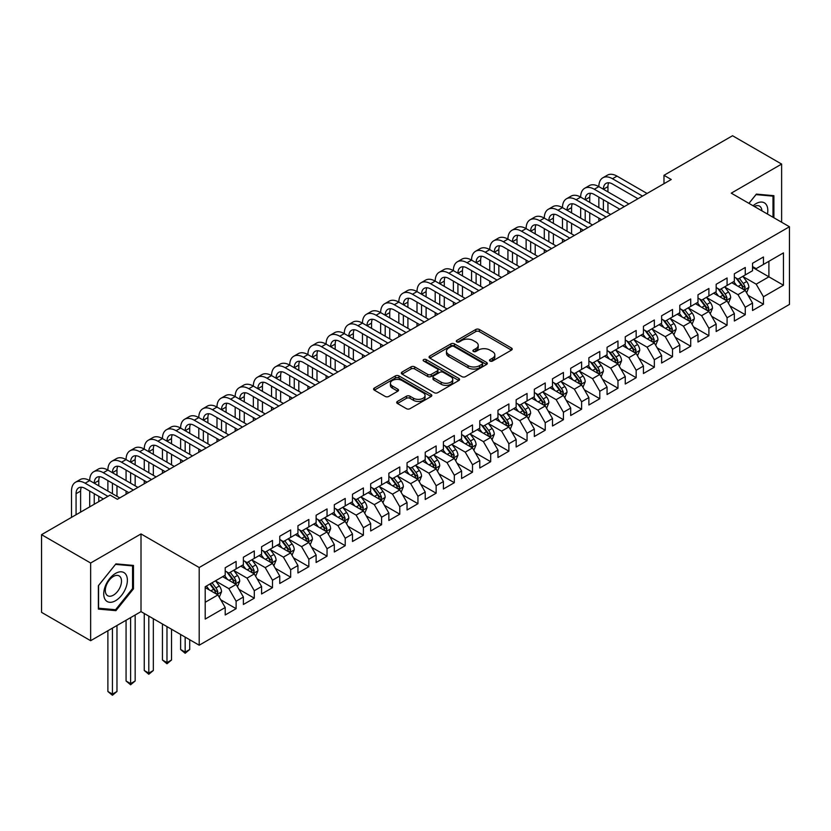 <?xml version="1.0" encoding="UTF-8"?>
<svg xmlns="http://www.w3.org/2000/svg" width="831" height="831" viewBox="0 0 831 831"><rect width="100%" height="100%" fill="white"/><g stroke="black" fill="none" stroke-linecap="round" stroke-linejoin="round"><path stroke-width="1.25" d="M490.01 361.049A1.766 1.018 0 0 0 492.513 361.049L511.481 350.1A2.524 1.454 0 0 0 512.218 349.072A2.524 1.454 0 0 0 511.481 348.044L479.352 329.492A2.524 1.454 0 0 0 475.779 329.492L456.811 340.44A1.766 1.018 0 0 0 456.302 341.167A1.766 1.018 0 0 0 456.811 341.884A1.766 1.018 0 0 0 459.314 341.884L461.766 340.471A8.081 4.664 0 0 1 473.192 340.471L475.872 342.019A8.081 4.664 0 0 1 478.23 345.312A8.081 4.664 0 0 1 475.872 348.615L473.41 350.028A1.766 1.018 0 0 0 472.901 350.744A1.766 1.018 0 0 0 473.41 351.471A1.766 1.018 0 0 0 475.914 351.471L478.365 350.048A8.081 4.664 0 0 1 489.791 350.048L492.471 351.596A8.081 4.664 0 0 1 494.829 354.899A8.081 4.664 0 0 1 492.471 358.192L490.01 359.615A1.766 1.018 0 0 0 489.501 360.332A1.766 1.018 0 0 0 490.01 361.049L490.01 359.615M397.426 401.425A2.524 1.454 0 0 0 396.688 402.453A2.524 1.454 0 0 0 397.426 403.482L406.442 408.686A2.524 1.454 0 0 0 410.005 408.686L431.071 396.532A2.524 1.454 0 0 0 431.808 395.494A2.524 1.454 0 0 0 431.071 394.465L398.942 375.913A2.524 1.454 0 0 0 395.369 375.913L374.314 388.077A2.524 1.454 0 0 0 373.566 389.105A2.524 1.454 0 0 0 374.314 390.134L385.2 396.429A2.524 1.454 0 0 0 388.763 396.429L397.779 391.224A2.524 1.454 0 0 0 398.516 390.186A2.524 1.454 0 0 0 397.779 389.157L392.377 386.041A6.752 3.895 0 0 1 390.404 383.288A6.752 3.895 0 0 1 394.569 379.684A6.752 3.895 0 0 1 401.934 380.525L423.083 392.741A6.752 3.895 0 0 1 425.057 395.494A6.752 3.895 0 0 1 420.891 399.098A6.752 3.895 0 0 1 413.537 398.257L410.005 396.221A2.524 1.454 0 0 0 406.442 396.221L397.426 401.425L397.426 403.482M90.641 563.013L90.641 640.701L141.01 611.616L141.01 533.928L90.641 563.013L41.55 534.665L110.108 495.089L117.379 499.286L671.251 179.506L663.979 175.31L663.979 183.703M141.01 533.928L199.201 567.521L789.45 226.749L789.45 304.437L199.201 645.209L199.201 567.521M781.628 222.23L781.628 164.071L731.259 193.156L789.45 226.749M781.628 164.071L732.537 135.733L663.979 175.31M461.943 376.64A2.524 1.454 0 0 0 465.516 376.64L486.582 364.477A2.524 1.454 0 0 0 487.319 363.448A2.524 1.454 0 0 0 486.582 362.42L454.453 343.868A2.524 1.454 0 0 0 450.88 343.868L429.824 356.032A2.524 1.454 0 0 0 429.076 357.06A2.524 1.454 0 0 0 429.824 358.088L461.943 376.64M424.371 361.433A1.766 1.018 0 0 1 426.158 361.682L426.158 359.584L458.826 378.437A2.524 1.454 0 0 1 459.564 379.476A2.524 1.454 0 0 1 458.826 380.505L437.76 392.668A2.524 1.454 0 0 1 434.187 392.668L402.069 374.116L402.069 372.049A2.524 1.454 0 0 0 401.321 373.088A2.524 1.454 0 0 0 402.069 374.116M402.069 372.049L411.075 366.845A2.524 1.454 0 0 1 414.648 366.845L427.674 374.376A2.524 1.454 0 0 0 431.247 374.376L437.231 370.917A2.524 1.454 0 0 0 437.968 369.888A2.524 1.454 0 0 0 437.231 368.86L423.665 361.028A1.766 1.018 0 0 1 423.145 360.311A1.766 1.018 0 0 1 424.236 359.366A1.766 1.018 0 0 1 426.158 359.584M752.533 267.374L768.904 276.827L768.904 261.287L783.446 252.894L763.45 264.435L763.45 256.987L752.533 263.282L752.533 270.74L745.262 274.936L745.262 267.478L734.355 273.783L734.355 281.231L727.083 285.438L727.083 277.98L716.166 284.285L716.166 291.733L708.895 295.929L708.895 288.482L697.988 294.776L697.988 302.235L690.717 306.431L690.717 298.973L679.8 305.278L679.8 312.726L672.528 316.933L672.528 309.475L661.621 315.78L661.621 323.228L654.34 327.424L654.34 319.977L643.433 326.271L643.433 333.73L636.162 337.926L636.162 330.468L625.255 336.773L625.255 344.221L617.973 348.428L617.973 340.97L607.066 347.275L607.066 354.723L599.795 358.919L599.795 351.471L588.878 357.766L588.878 365.225L581.607 369.421L581.607 361.963L570.7 368.268L570.7 375.716L563.428 379.923L563.428 372.465L552.511 378.77L552.511 386.218L545.24 390.414L545.24 382.966L534.333 389.261L534.333 396.719L527.062 400.916L527.062 393.458L516.144 399.763L516.144 407.211L508.873 411.418L508.873 403.959L497.966 410.265L497.966 417.713L490.695 421.909L490.695 414.461L479.778 420.756L479.778 428.214L472.507 432.411L472.507 424.953L461.6 431.258L461.6 438.706L454.318 442.913L454.318 435.454L443.411 441.76L443.411 449.207L436.14 453.404L436.14 445.956L425.233 452.251L425.233 459.709L417.951 463.906L417.951 456.448L407.045 462.753L407.045 470.201L399.773 474.408L399.773 466.949L388.856 473.255L388.856 480.702L381.585 484.899L381.585 477.451L370.678 483.746L370.678 491.204L363.407 495.401L363.407 487.953L352.489 494.248L352.489 501.695L345.218 505.902L345.218 498.444L334.311 504.749L334.311 512.197L327.04 516.394L327.04 508.946L316.123 515.241L316.123 522.699L308.852 526.896L308.852 519.448L297.945 525.743L297.945 533.19L290.663 537.397L290.663 529.939L279.756 536.244L279.756 543.692L272.485 547.889L272.485 540.441L261.578 546.736L261.578 554.194L254.296 558.39L254.296 550.943L243.39 557.237L243.39 564.696L236.118 568.892L236.118 561.434L225.211 567.739L225.211 575.187L205.205 586.738L205.205 619.074L225.211 607.523L217.93 594.923L205.205 587.579M783.446 252.894L783.446 285.23L763.45 296.771L756.168 284.171L742.987 276.567M748.087 295.358L763.45 304.229L763.45 296.771M763.45 304.229L752.533 310.524L752.533 303.076L745.262 307.273L737.99 294.673L724.809 287.059M729.898 305.86L745.262 314.731L745.262 307.273M745.262 314.731L734.355 321.026L734.355 313.567L727.083 317.774L719.802 305.174L706.62 297.56M711.71 316.351L727.083 325.222L727.083 317.774M727.083 325.222L716.166 331.527L716.166 324.069L708.895 328.266L701.624 315.666L688.442 308.062M693.532 326.853L708.895 335.724L708.895 328.266M708.895 335.724L697.988 342.019L697.988 334.571L690.717 338.768L683.435 326.168L670.253 318.553M675.343 337.355L690.717 346.226L690.717 338.768M690.717 346.226L679.8 352.521L679.8 345.062L672.528 349.269L665.257 336.669L652.075 329.055M657.165 347.846L672.528 356.717L672.528 349.269M672.528 356.717L661.621 363.022L661.621 355.564L654.34 359.761L647.069 347.161L633.887 339.557M638.977 358.348L654.34 367.219L654.34 359.761M654.34 367.219L643.433 373.514L643.433 366.066L636.162 370.262L628.89 357.662L615.698 350.048M620.799 368.85L636.162 377.721L636.162 370.262M636.162 377.721L625.255 384.015L625.255 376.557L617.973 380.764L610.702 368.164L597.52 360.55M602.61 379.341L617.973 388.212L617.973 380.764M617.973 388.212L607.066 394.517L607.066 387.059L599.795 391.256L592.524 378.656L579.332 371.052M584.432 389.843L599.795 398.714L599.795 391.256M599.795 398.714L588.878 405.009L588.878 397.561L581.607 401.757L574.335 389.157L561.154 381.543M566.243 400.345L581.607 409.216L581.607 401.757M581.607 409.216L570.7 415.51L570.7 408.052L563.428 412.259L556.147 399.659L542.965 392.045M548.065 410.836L563.428 419.707L563.428 412.259M563.428 419.707L552.511 426.012L552.511 418.554L545.24 422.75L537.969 410.15L524.787 402.547M529.877 421.338L545.24 430.209L545.24 422.75M545.24 430.209L534.333 436.504L534.333 429.056L527.062 433.252L519.78 420.652L506.598 413.038M511.688 431.84L527.062 440.71L527.062 433.252M527.062 440.71L516.144 447.005L516.144 439.547L508.873 443.754L501.602 431.154L488.42 423.54M493.51 442.331L508.873 451.202L508.873 443.754M508.873 451.202L497.966 457.507L497.966 450.049L490.695 454.245L483.413 441.645L470.232 434.042M475.322 452.833L490.695 461.704L490.695 454.245M490.695 461.704L479.778 467.998L479.778 460.551L472.507 464.747L465.235 452.147L452.054 444.533M457.143 463.334L472.507 472.205L472.507 464.747M472.507 472.205L461.6 478.5L461.6 471.042L454.318 475.249L447.047 462.649L433.865 455.035M438.955 473.826L454.318 482.697L454.318 475.249M454.318 482.697L443.411 489.002L443.411 481.544L436.14 485.74L428.869 473.151L415.677 465.537M420.777 484.328L436.14 493.199L436.14 485.74M436.14 493.199L425.233 499.493L425.233 492.045L417.951 496.242L410.68 483.642L397.498 476.028M402.588 494.829L417.951 503.7L417.951 496.242M417.951 503.7L407.045 509.995L407.045 502.537L399.773 506.744L392.502 494.144L379.31 486.53M384.41 505.321L399.773 514.192L399.773 506.744M399.773 514.192L388.856 520.497L388.856 513.039L381.585 517.235L374.314 504.646L361.132 497.031M366.222 515.822L381.585 524.693L381.585 517.235M381.585 524.693L370.678 530.988L370.678 523.54L363.407 527.737L356.125 515.137L342.943 507.523M348.033 526.324L363.407 535.195L363.407 527.737M363.407 535.195L352.489 541.49L352.489 534.032L345.218 538.239L337.947 525.639L324.765 518.025M329.855 536.816L345.218 545.687L345.218 538.239M345.218 545.687L334.311 551.992L334.311 544.534L327.04 548.73L319.758 536.14L306.577 528.526M311.667 547.317L327.04 556.188L327.04 548.73M327.04 556.188L316.123 562.483L316.123 555.035L308.852 559.232L301.58 546.632L288.399 539.018M293.488 557.819L308.852 566.69L308.852 559.232M308.852 566.69L297.945 572.985L297.945 565.527L290.663 569.734L283.392 557.134L270.21 549.52M275.3 568.311L290.663 577.181L290.663 569.734M290.663 577.181L279.756 583.487L279.756 576.028L272.485 580.225L265.214 567.635L252.032 560.021M257.122 578.812L272.485 587.683L272.485 580.225M272.485 587.683L261.578 593.978L261.578 586.53L254.296 590.727L247.025 578.127L233.843 570.513M238.933 589.314L254.296 598.185L254.296 590.727M254.296 598.185L243.39 604.48L243.39 597.022L236.118 601.228L228.847 588.628L215.655 581.014M220.755 599.805L236.118 608.676L236.118 601.228M236.118 608.676L225.211 614.982L225.211 607.523M225.211 570.99L228.847 573.089L236.118 568.892M205.205 602.278L217.93 594.923M243.39 560.489L247.025 562.587L254.296 558.39M228.847 588.628L236.118 584.432L222.656 576.662M243.39 597.022L236.118 584.432M261.578 549.997L265.214 552.096L272.485 547.889M247.025 578.127L254.296 573.93L240.845 566.16M261.578 586.53L254.296 573.93M279.756 539.496L283.392 541.594L290.663 537.397M265.214 567.635L272.485 563.428L259.033 555.659M279.756 576.028L272.485 563.428M297.945 528.994L301.58 531.092L308.852 526.896M283.392 557.134L290.663 552.937L277.211 545.167M297.945 565.527L290.663 552.937M316.123 518.502L319.758 520.601L327.04 516.394M301.58 546.632L308.852 542.435L295.4 534.665M316.123 555.035L308.852 542.435M334.311 508.001L337.947 510.099L345.218 505.902M319.758 536.14L327.04 531.933L313.578 524.164M334.311 544.534L327.04 531.933M352.489 497.499L356.125 499.597L363.407 495.401M337.947 525.639L345.218 521.442L331.766 513.672M352.489 534.032L345.218 521.442M370.678 487.008L374.314 489.106L381.585 484.899M356.125 515.137L363.407 510.94L349.944 503.171M370.678 523.54L363.407 510.94M388.856 476.506L392.502 478.604L399.773 474.408M374.314 504.646L381.585 500.439L368.133 492.669M388.856 513.039L381.585 500.439M407.045 466.004L410.68 468.102L417.951 463.906M392.502 494.144L399.773 489.947L386.311 482.177M407.045 502.537L399.773 489.947M425.233 455.513L428.869 457.611L436.14 453.404M410.68 483.642L417.951 479.445L404.5 471.676M425.233 492.045L417.951 479.445M443.411 445.011L447.047 447.109L454.318 442.913M428.869 473.151L436.14 468.944L422.678 461.174M443.411 481.544L436.14 468.944M461.6 434.509L465.235 436.607L472.507 432.411M447.047 462.649L454.318 458.452L440.866 450.682M461.6 471.042L454.318 458.452M479.778 424.018L483.413 426.116L490.695 421.909M465.235 452.147L472.507 447.951L459.055 440.181M479.778 460.551L472.507 447.951M497.966 413.516L501.602 415.614L508.873 411.418M483.413 441.645L490.695 437.449L477.233 429.679M497.966 450.049L490.695 437.449M516.144 403.014L519.78 405.113L527.062 400.916M501.602 431.154L508.873 426.957L495.421 419.188M516.144 439.547L508.873 426.957M534.333 392.523L537.969 394.621L545.24 390.414M519.78 420.652L527.062 416.456L513.6 408.686M534.333 429.056L527.062 416.456M552.511 382.021L556.147 384.119L563.428 379.923M537.969 410.15L545.24 405.954L531.788 398.184M552.511 418.554L545.24 405.954M570.7 371.519L574.335 373.618L581.607 369.421M556.147 399.659L563.428 395.463L549.966 387.693M570.7 408.052L563.428 395.463M588.878 361.028L592.524 363.126L599.795 358.919M574.335 389.157L581.607 384.961L568.155 377.191M588.878 397.561L581.607 384.961M607.066 350.526L610.702 352.624L617.973 348.428M592.524 378.656L599.795 374.459L586.333 366.689M607.066 387.059L599.795 374.459M625.255 340.024L628.89 342.123L636.162 337.926M610.702 368.164L617.973 363.968L604.521 356.198M625.255 376.557L617.973 363.968M643.433 329.533L647.069 331.631L654.34 327.424M628.89 357.662L636.162 353.466L622.699 345.696M643.433 366.066L636.162 353.466M661.621 319.031L665.257 321.13L672.528 316.933M647.069 347.161L654.34 342.964L640.888 335.194M661.621 355.564L654.34 342.964M679.8 308.53L683.435 310.628L690.717 306.431M665.257 336.669L672.528 332.473L659.076 324.703M679.8 345.062L672.528 332.473M697.988 298.038L701.624 300.136L708.895 295.929M683.435 326.168L690.717 321.971L677.255 314.201M697.988 334.571L690.717 321.971M716.166 287.536L719.802 289.635L727.083 285.438M701.624 315.666L708.895 311.469L695.443 303.699M716.166 324.069L708.895 311.469M734.355 277.035L737.99 279.133L745.262 274.936M719.802 305.174L727.083 300.978L713.621 293.208M734.355 313.567L727.083 300.978M752.533 266.543L756.168 268.642L763.45 264.435M737.99 294.673L745.262 290.476L731.81 282.706M752.533 303.076L745.262 290.476M41.55 534.665L41.55 612.354L90.641 640.701M141.01 611.616L199.201 645.209M756.168 284.171L768.904 276.827L783.446 285.23M773.9 217.774L773.9 195.68L756.355 194.111L748.928 203.356M133.469 588.826L133.469 565.433L115.924 563.865L98.37 585.699L98.37 609.092L115.924 610.66L133.469 588.826L132.555 588.306M490.716 361.298L492.471 360.29A8.081 4.664 0 0 0 494.829 356.998L494.829 354.899M478.23 345.312L478.23 347.41A8.081 4.664 0 0 1 475.872 350.713L474.117 351.721M511.439 350.121L479.352 331.59A2.524 1.454 0 0 0 475.779 331.59L457.517 342.133M486.54 364.497L454.453 345.966A2.524 1.454 0 0 0 450.88 345.966L429.856 358.109L429.824 356.032M482.115 364.175A1.766 1.018 0 0 0 482.634 363.448A1.766 1.018 0 0 0 482.115 362.731L453.913 346.444A1.766 1.018 0 0 0 451.42 346.444L448.823 347.94A8.081 4.664 0 0 0 446.465 351.243A8.081 4.664 0 0 0 448.823 354.536L468.102 365.661A8.081 4.664 0 0 0 479.529 365.661L482.115 364.175L482.115 366.274A1.766 1.018 0 0 0 482.634 365.547L482.634 363.448M446.465 351.243L446.465 353.341A8.081 4.664 0 0 0 448.823 356.634L448.823 354.536M482.115 366.274L479.529 367.759A8.081 4.664 0 0 1 468.102 367.759L448.823 356.634M402.1 374.137L411.075 368.954L411.075 366.845M437.968 369.888L437.968 371.987A2.524 1.454 0 0 1 437.231 373.015L431.247 376.474A2.524 1.454 0 0 1 427.674 376.474L414.648 368.954A2.524 1.454 0 0 0 411.075 368.954M426.158 361.682L458.785 380.525M441.199 382.177A6.752 3.895 0 0 0 448.553 383.018A6.752 3.895 0 0 0 452.729 379.424A6.752 3.895 0 0 0 450.745 376.661L443.297 372.361A2.524 1.454 0 0 0 439.724 372.361L433.751 375.82A2.524 1.454 0 0 0 433.003 376.848A2.524 1.454 0 0 0 433.751 377.876L441.199 382.177L441.199 384.275A6.752 3.895 0 0 0 448.553 385.127A6.752 3.895 0 0 0 452.729 381.522L452.729 379.424M433.003 376.848L433.003 378.946A2.524 1.454 0 0 0 433.751 379.975L433.751 377.876M441.199 384.275L433.751 379.975M425.057 395.494L425.057 397.592A6.752 3.895 0 0 1 420.891 401.196A6.752 3.895 0 0 1 413.537 400.355L410.005 398.319A2.524 1.454 0 0 0 406.442 398.319L397.457 403.502M390.404 383.288L390.404 385.387A6.752 3.895 0 0 0 392.377 388.139L392.377 386.041M397.748 391.235L392.377 388.139M431.04 396.543L398.942 378.022A2.524 1.454 0 0 0 395.369 378.022L374.345 390.155M114.065 609.59L115.924 610.66M746.612 292.803L748.866 287.308A6.814 3.937 -120 0 0 746.685 281.501L742.821 276.349M736.671 285.511L733.731 281.595M743.984 289.728L745.189 287.599A6.814 3.937 -120 0 0 743.236 283.496L739.372 278.343M737.17 278.665L741.938 285.033A3.469 2.005 60 0 1 742.571 286.082L745.189 287.599M735.965 277.97L741.055 284.753A6.814 3.937 60 0 1 742.997 288.856L743.143 289.25M71.518 517.36L71.518 491.079A19.29 11.135 60 0 1 75.507 482.25L80.056 479.622A19.29 11.135 60 0 1 89.696 480.578A19.29 11.135 60 0 1 93.695 471.748L98.245 469.12A19.29 11.135 60 0 1 107.885 470.076A19.29 11.135 60 0 1 111.884 461.247L116.423 458.629A19.29 11.135 60 0 1 126.073 459.585A19.29 11.135 60 0 1 130.062 450.755L134.612 448.127A19.29 11.135 60 0 1 144.251 449.083A19.29 11.135 60 0 1 148.25 440.253L152.79 437.625A19.29 11.135 60 0 1 162.44 438.581A19.29 11.135 60 0 1 166.429 429.752L170.978 427.134A19.29 11.135 60 0 1 180.618 428.09A19.29 11.135 60 0 1 184.617 419.26L189.156 416.632A19.29 11.135 60 0 1 198.806 417.588A19.29 11.135 60 0 1 202.795 408.759L207.345 406.13A19.29 11.135 60 0 1 216.984 407.086A19.29 11.135 60 0 1 220.984 398.257L225.523 395.639A19.29 11.135 60 0 1 235.173 396.595A19.29 11.135 60 0 1 239.162 387.765L243.712 385.137A19.29 11.135 60 0 1 253.351 386.093A19.29 11.135 60 0 1 257.35 377.264L261.9 374.636A19.29 11.135 60 0 1 271.54 375.591A19.29 11.135 60 0 1 275.528 366.762L280.078 364.144A19.29 11.135 60 0 1 289.718 365.1A19.29 11.135 60 0 1 293.717 356.27L298.267 353.642A19.29 11.135 60 0 1 307.906 354.598A19.29 11.135 60 0 1 311.905 345.769L316.445 343.141A19.29 11.135 60 0 1 326.095 344.096A19.29 11.135 60 0 1 330.084 335.267L334.633 332.649A19.29 11.135 60 0 1 344.273 333.605A19.29 11.135 60 0 1 348.272 324.776L352.811 322.148A19.29 11.135 60 0 1 362.461 323.103A19.29 11.135 60 0 1 366.45 314.274L371 311.646A19.29 11.135 60 0 1 380.64 312.601A19.29 11.135 60 0 1 384.639 303.772L389.178 301.154A19.29 11.135 60 0 1 398.828 302.11A19.29 11.135 60 0 1 402.817 293.281L407.367 290.653A19.29 11.135 60 0 1 417.006 291.608A19.29 11.135 60 0 1 421.005 282.779L425.545 280.151A19.29 11.135 60 0 1 435.195 281.107A19.29 11.135 60 0 1 439.184 272.277L443.733 269.66A19.29 11.135 60 0 1 453.373 270.615A19.29 11.135 60 0 1 457.372 261.786L461.922 259.158A19.29 11.135 60 0 1 471.561 260.113A19.29 11.135 60 0 1 475.55 251.284L480.1 248.656A19.29 11.135 60 0 1 489.739 249.612A19.29 11.135 60 0 1 493.739 240.782L498.288 238.165A19.29 11.135 60 0 1 507.928 239.12A19.29 11.135 60 0 1 511.927 230.291L516.466 227.663A19.29 11.135 60 0 1 526.116 228.618A19.29 11.135 60 0 1 530.105 219.789L534.655 217.161A19.29 11.135 60 0 1 544.295 218.117A19.29 11.135 60 0 1 548.294 209.287L552.833 206.67A19.29 11.135 60 0 1 562.483 207.625A19.29 11.135 60 0 1 566.472 198.796L571.022 196.168A19.29 11.135 60 0 1 580.661 197.124A19.29 11.135 60 0 1 584.66 188.294L589.2 185.666A19.29 11.135 60 0 1 598.85 186.622A19.29 11.135 60 0 1 602.839 177.792L607.388 175.175A19.29 11.135 60 0 1 617.028 176.13L647.069 193.467M602.839 177.792A19.29 11.135 60 0 1 612.489 178.748L642.529 196.095M637.979 198.723L612.489 184.004A12.86 7.427 -120 0 0 606.059 183.36A12.86 7.427 -120 0 0 603.389 189.25L607.939 186.622L607.939 191.878M608.749 182.768A12.86 7.427 -120 0 0 607.939 186.622M603.389 199.752L603.389 210.243M607.939 202.369L607.939 212.871M598.85 221.316L598.85 218.117M598.85 207.625L598.85 197.124M728.423 303.305L730.678 297.799A6.814 3.937 -120 0 0 728.507 292.003L724.642 286.84M718.483 296.013L715.553 292.096M725.795 300.23L727 298.09A6.814 3.937 -120 0 0 725.048 293.997L721.183 288.835M718.981 289.157L723.749 295.524A3.469 2.005 60 0 1 724.383 296.584L727 298.09M717.787 288.471L722.866 295.254A6.814 3.937 60 0 1 724.819 299.357L724.954 299.742M710.245 313.806L712.499 308.301A6.814 3.937 -120 0 0 710.318 302.494L706.454 297.342M700.304 306.514L697.365 302.588M707.607 310.732L708.812 308.592A6.814 3.937 -120 0 0 706.869 304.489L703.005 299.337M700.803 299.659L705.571 306.026A3.469 2.005 60 0 1 706.205 307.075L708.812 308.592M699.598 298.963L704.688 305.756A6.814 3.937 60 0 1 706.63 309.849L706.776 310.243M584.66 188.294A19.29 11.135 60 0 1 594.3 189.25L598.85 186.622L628.89 203.969M594.3 189.25L624.341 206.597M619.791 209.215L594.3 194.496A12.86 7.427 -120 0 0 587.87 193.862A12.86 7.427 -120 0 0 585.211 199.752L589.75 197.124L589.75 202.369M590.561 193.27A12.86 7.427 -120 0 0 589.75 197.124M585.211 210.243L585.211 220.745M589.75 212.871L589.75 223.373M580.661 231.807L580.661 228.618M580.661 218.117L580.661 207.625M566.472 198.796A19.29 11.135 60 0 1 576.122 199.752L580.661 197.124L610.702 214.471M576.122 199.752L606.152 217.088M601.613 219.716L576.122 204.997A12.86 7.427 -120 0 0 569.692 204.364A12.86 7.427 -120 0 0 567.022 210.243L571.572 207.625L571.572 212.871M572.372 203.772A12.86 7.427 -120 0 0 571.572 207.625M567.022 220.745L567.022 231.247M571.572 223.373L571.572 233.864M562.483 242.309L562.483 239.12M562.483 228.618L562.483 218.117M767.449 214.045A16.713 9.65 120 0 0 766.224 204.571A16.713 9.65 120 0 0 753.083 205.756M761.913 210.856A11.447 6.606 120 0 0 760.843 207.345A11.447 6.606 120 0 0 759.565 206.15A11.447 6.606 120 0 0 754.309 206.462M755.961 194.61L772.996 196.147L772.996 217.244M771.864 195.503L772.996 196.147M748.96 203.377L755.992 194.631M105.319 599.785A16.713 9.65 120 0 0 121.471 595.463A16.713 9.65 120 0 0 125.793 574.314A16.713 9.65 120 0 0 109.65 578.646A16.713 9.65 120 0 0 105.319 599.785M106.399 594.529A11.447 6.606 120 0 0 107.687 595.723A11.447 6.606 120 0 0 118.334 590.374A11.447 6.606 120 0 0 120.412 577.088A11.447 6.606 120 0 0 119.124 575.904A11.447 6.606 120 0 0 108.477 581.243A11.447 6.606 120 0 0 106.399 594.529M115.561 564.384L132.555 565.901L132.555 588.566L115.561 609.725L98.557 608.199L98.557 585.533L115.519 564.363M131.433 565.246L132.555 565.901M692.057 324.298L694.311 318.803A6.814 3.937 -120 0 0 692.14 312.996L688.276 307.844M682.116 317.006L679.187 313.09M689.429 321.223L690.634 319.094A6.814 3.937 -120 0 0 688.681 314.991L684.817 309.838M682.615 310.16L687.382 316.528A3.469 2.005 60 0 1 688.016 317.577L690.634 319.094M681.42 309.464L686.499 316.247A6.814 3.937 60 0 1 688.452 320.351L688.587 320.745M673.879 334.8L676.133 329.294A6.814 3.937 -120 0 0 673.951 323.498L670.087 318.335M663.938 327.507L660.998 323.591M671.24 331.725L672.445 329.585A6.814 3.937 -120 0 0 670.503 325.492L666.639 320.33M664.426 320.652L669.204 327.019A3.469 2.005 60 0 1 669.828 328.079L672.445 329.585M663.231 319.966L668.311 326.749A6.814 3.937 60 0 1 670.264 330.852L670.409 331.247M548.294 209.287A19.29 11.135 60 0 1 557.933 210.243L562.483 207.625L592.524 224.962M557.933 210.243L587.974 227.59M583.424 230.218L557.933 215.499A12.86 7.427 -120 0 0 551.504 214.855A12.86 7.427 -120 0 0 548.844 220.745L553.384 218.117L553.384 223.373M554.194 214.263A12.86 7.427 -120 0 0 553.384 218.117M548.844 231.247L548.844 241.738M553.384 233.864L553.384 244.366M544.295 252.811L544.295 249.612M544.295 239.12L544.295 228.618M530.105 219.789A19.29 11.135 60 0 1 539.745 220.745L544.295 218.117L574.335 235.464M539.745 220.745L569.786 238.092M565.246 240.71L539.745 225.99A12.86 7.427 -120 0 0 533.325 225.357A12.86 7.427 -120 0 0 530.656 231.247L535.206 228.618L535.206 233.864M536.005 224.765A12.86 7.427 -120 0 0 535.206 228.618M530.656 241.738L530.656 252.24M535.206 244.366L535.206 254.868M526.116 263.302L526.116 260.113M526.116 249.612L526.116 239.12M655.69 345.301L657.944 339.796A6.814 3.937 -120 0 0 655.773 333.989L651.909 328.837M645.749 338.009L642.81 334.083M653.062 342.227L654.267 340.087A6.814 3.937 -120 0 0 652.314 335.984L648.45 330.831M646.248 331.154L651.016 337.521A3.469 2.005 60 0 1 651.649 338.57L654.267 340.087M645.043 330.458L650.133 337.251A6.814 3.937 60 0 1 652.086 341.344L652.221 341.738M511.927 230.291A19.29 11.135 60 0 1 521.567 231.247L526.116 228.618L556.147 245.966M521.567 231.247L551.607 248.583M547.058 251.211L521.567 236.492A12.86 7.427 -120 0 0 515.137 235.859A12.86 7.427 -120 0 0 512.478 241.738L517.017 239.12L517.017 244.366M517.827 235.266A12.86 7.427 -120 0 0 517.017 239.12M512.478 252.24L512.478 262.741M517.017 254.868L517.017 265.359M507.928 273.804L507.928 270.615M507.928 260.113L507.928 249.612M637.502 355.793L639.756 350.298A6.814 3.937 -120 0 0 637.585 344.491L633.721 339.339M627.571 348.501L624.632 344.585M634.874 352.718L636.079 350.589A6.814 3.937 -120 0 0 634.126 346.485L630.272 341.333M628.059 341.655L632.838 348.023A3.469 2.005 60 0 1 633.461 349.072L636.079 350.589M626.865 340.959L631.944 347.742A6.814 3.937 60 0 1 633.897 351.845L634.032 352.24M493.739 240.782A19.29 11.135 60 0 1 503.378 241.738L507.928 239.12L537.969 256.457M503.378 241.738L533.419 259.085M528.88 261.713L503.378 246.994A12.86 7.427 -120 0 0 496.948 246.35A12.86 7.427 -120 0 0 494.289 252.24L498.839 249.612L498.839 254.868M499.639 245.758A12.86 7.427 -120 0 0 498.839 249.612M494.289 262.741L494.289 273.233M498.839 265.359L498.839 275.861M489.739 284.306L489.739 281.107M489.739 270.615L489.739 260.113M619.324 366.294L621.578 360.789A6.814 3.937 -120 0 0 619.407 354.993L615.542 349.83M609.383 359.002L606.443 355.086M616.695 363.22L617.9 361.08A6.814 3.937 -120 0 0 615.948 356.987L612.083 351.825M609.881 352.147L614.649 358.514A3.469 2.005 60 0 1 615.283 359.574L617.9 361.08M608.676 351.461L613.766 358.244A6.814 3.937 60 0 1 615.719 362.347L615.854 362.742M601.135 376.796L603.389 371.291A6.814 3.937 -120 0 0 601.218 365.484L597.354 360.332M591.205 369.504L588.265 365.578M598.507 373.721L599.712 371.582A6.814 3.937 -120 0 0 597.759 367.479L593.895 362.326M591.693 362.648L596.471 369.016A3.469 2.005 60 0 1 597.094 370.065L599.712 371.582M590.498 361.952L595.578 368.746A6.814 3.937 60 0 1 597.531 372.839L597.666 373.233M582.957 387.288L585.211 381.793A6.814 3.937 -120 0 0 583.03 375.986L579.176 370.834M573.016 379.996L570.076 376.079M580.329 384.223L581.534 382.083A6.814 3.937 -120 0 0 579.581 377.98L575.717 372.828M573.515 373.15L578.283 379.518A3.469 2.005 60 0 1 578.916 380.567L581.534 382.083M572.31 372.454L577.4 379.237A6.814 3.937 60 0 1 579.352 383.34L579.487 383.735M564.768 397.789L567.022 392.284A6.814 3.937 -120 0 0 564.851 386.488L560.987 381.325M554.828 390.497L551.898 386.581M562.14 394.715L563.345 392.575A6.814 3.937 -120 0 0 561.392 388.482L557.528 383.32M555.326 383.642L560.094 390.009A3.469 2.005 60 0 1 560.728 391.069L563.345 392.575M554.132 382.956L559.211 389.739A6.814 3.937 60 0 1 561.164 393.842L561.299 394.237M546.59 408.291L548.844 402.786A6.814 3.937 -120 0 0 546.663 396.979L542.799 391.827M536.649 400.999L533.71 397.073M543.962 405.216L545.167 403.077A6.814 3.937 -120 0 0 543.214 398.973L539.35 393.821M537.148 394.143L541.916 400.511A3.469 2.005 60 0 1 542.55 401.57L545.167 403.077M535.943 393.447L541.033 400.241A6.814 3.937 60 0 1 542.975 404.333L543.121 404.728M528.402 418.782L530.656 413.287A6.814 3.937 -120 0 0 528.485 407.481L524.621 402.329M518.461 411.49L515.532 407.574M525.774 415.718L526.979 413.578A6.814 3.937 -120 0 0 525.026 409.475L521.162 404.323M518.96 404.645L523.727 411.013A3.469 2.005 60 0 1 524.361 412.062L526.979 413.578M517.765 403.949L522.844 410.732A6.814 3.937 60 0 1 524.797 414.835L524.932 415.23M510.224 429.284L512.478 423.779A6.814 3.937 -120 0 0 510.296 417.983L506.432 412.82M500.283 421.992L497.343 418.076M507.585 426.21L508.79 424.07A6.814 3.937 -120 0 0 506.848 419.977L502.984 414.814M500.771 415.136L505.549 421.504A3.469 2.005 60 0 1 506.183 422.564L508.79 424.07M499.576 414.451L504.666 421.234A6.814 3.937 60 0 1 506.609 425.337L506.754 425.732M492.035 439.786L494.289 434.281A6.814 3.937 -120 0 0 492.118 428.474L488.254 423.322M482.094 432.494L479.165 428.567M489.407 436.711L490.612 434.571A6.814 3.937 -120 0 0 488.659 430.468L484.795 425.316M482.593 425.638L487.361 432.006A3.469 2.005 60 0 1 487.994 433.065L490.612 434.571M481.398 424.942L486.478 431.736A6.814 3.937 60 0 1 488.431 435.828L488.566 436.223M473.857 450.277L476.101 444.782A6.814 3.937 -120 0 0 473.93 438.976L470.066 433.824M463.916 442.985L460.976 439.069M471.219 447.213L472.424 445.073A6.814 3.937 -120 0 0 470.481 440.97L466.617 435.818M464.404 436.14L469.183 442.508A3.469 2.005 60 0 1 469.806 443.557L472.424 445.073M463.21 435.444L468.289 442.227A6.814 3.937 60 0 1 470.242 446.33L470.388 446.725M475.55 251.284A19.29 11.135 60 0 1 485.2 252.24L489.739 249.612L519.78 266.959M485.2 252.24L515.241 269.587M510.691 272.204L485.2 257.485A12.86 7.427 -120 0 0 478.77 256.852A12.86 7.427 -120 0 0 476.111 262.741L480.65 260.113L480.65 265.359M481.461 256.26A12.86 7.427 -120 0 0 480.65 260.113M476.111 273.233L476.111 283.735M480.65 275.861L480.65 286.363M471.561 294.797L471.561 291.608M471.561 281.107L471.561 270.615M457.372 261.786A19.29 11.135 60 0 1 467.012 262.741L471.561 260.113L501.602 277.461M467.012 262.741L497.052 280.078M492.513 282.706L467.012 267.987A12.86 7.427 -120 0 0 460.582 267.353A12.86 7.427 -120 0 0 457.923 273.233L462.472 270.615L462.472 275.861M463.272 266.761A12.86 7.427 -120 0 0 462.472 270.615M457.923 283.735L457.923 294.236M462.472 286.363L462.472 296.854M453.373 305.299L453.373 302.11M453.373 291.608L453.373 281.107M439.184 272.277A19.29 11.135 60 0 1 448.833 273.233L453.373 270.615L483.413 287.952M448.833 273.233L478.874 290.58M474.324 293.208L448.833 278.489A12.86 7.427 -120 0 0 442.404 277.845A12.86 7.427 -120 0 0 439.734 283.735L444.284 281.107L444.284 286.363M445.094 277.253A12.86 7.427 -120 0 0 444.284 281.107M439.734 294.236L439.734 304.728M444.284 296.854L444.284 307.356M435.195 315.801L435.195 312.601M435.195 302.11L435.195 291.608M421.005 282.779A19.29 11.135 60 0 1 430.645 283.735L435.195 281.107L465.235 298.454M430.645 283.735L460.686 301.082M456.136 303.699L430.645 288.98A12.86 7.427 -120 0 0 424.215 288.347A12.86 7.427 -120 0 0 421.556 294.236L426.106 291.608L426.106 296.854M426.905 287.755A12.86 7.427 -120 0 0 426.106 291.608M421.556 304.728L421.556 315.229M426.106 307.356L426.106 317.858M417.006 326.292L417.006 323.103M417.006 312.601L417.006 302.11M402.817 293.281A19.29 11.135 60 0 1 412.467 294.236L417.006 291.608L447.047 308.955M412.467 294.236L442.508 311.573M437.958 314.201L412.467 299.482A12.86 7.427 -120 0 0 406.037 298.848A12.86 7.427 -120 0 0 403.367 304.728L407.917 302.11L407.917 307.356M408.727 298.256A12.86 7.427 -120 0 0 407.917 302.11M403.367 315.229L403.367 325.731M407.917 317.858L407.917 328.349M398.828 336.794L398.828 333.605M398.828 323.103L398.828 312.601M384.639 303.772A19.29 11.135 60 0 1 394.278 304.728L398.828 302.11L428.869 319.447M394.278 304.728L424.319 322.075M419.769 324.703L394.278 309.984A12.86 7.427 -120 0 0 387.848 309.34A12.86 7.427 -120 0 0 385.189 315.229L389.729 312.601L389.729 317.858M390.539 308.748A12.86 7.427 -120 0 0 389.729 312.601M385.189 325.731L385.189 336.223M389.729 328.349L389.729 338.851M380.64 347.296L380.64 344.096M380.64 333.605L380.64 323.103M366.45 314.274A19.29 11.135 60 0 1 376.1 315.229L380.64 312.601L410.68 329.949M376.1 315.229L406.13 332.577M401.591 335.194L376.1 320.475A12.86 7.427 -120 0 0 369.67 319.842A12.86 7.427 -120 0 0 367.001 325.731L371.55 323.103L371.55 328.349M372.35 319.249A12.86 7.427 -120 0 0 371.55 323.103M367.001 336.223L367.001 346.724M371.55 338.851L371.55 349.352M362.461 357.787L362.461 354.598M362.461 344.096L362.461 333.605M348.272 324.776A19.29 11.135 60 0 1 357.912 325.731L362.461 323.103L392.502 340.45M357.912 325.731L387.952 343.068M383.403 345.696L357.912 330.977A12.86 7.427 -120 0 0 351.482 330.343A12.86 7.427 -120 0 0 348.823 336.223L353.362 333.605L353.362 338.851M354.172 329.751A12.86 7.427 -120 0 0 353.362 333.605M348.823 346.724L348.823 357.226M353.362 349.352L353.362 359.844M344.273 368.289L344.273 365.1M344.273 354.598L344.273 344.096M330.084 335.267A19.29 11.135 60 0 1 339.723 336.223L344.273 333.605L374.314 350.942M339.723 336.223L369.764 353.57M365.225 356.198L339.723 341.479A12.86 7.427 -120 0 0 333.304 340.835A12.86 7.427 -120 0 0 330.634 346.724L335.184 344.096L335.184 349.352M335.984 340.243A12.86 7.427 -120 0 0 335.184 344.096M330.634 357.226L330.634 367.718M335.184 359.844L335.184 370.346M326.095 378.791L326.095 375.591M326.095 365.1L326.095 354.598M455.668 460.779L457.923 455.274A6.814 3.937 -120 0 0 455.752 449.478L451.887 444.315M445.728 453.487L442.788 449.571M453.04 457.704L454.245 455.565A6.814 3.937 -120 0 0 452.293 451.472L448.428 446.309M446.226 446.631L450.994 452.999A3.469 2.005 60 0 1 451.628 454.058L454.245 455.565M445.021 445.946L450.111 452.729A6.814 3.937 60 0 1 452.064 456.832L452.199 457.227M311.905 345.769A19.29 11.135 60 0 1 321.545 346.724L326.095 344.096L356.125 361.443M321.545 346.724L351.586 364.071M347.036 366.689L321.545 351.97A12.86 7.427 -120 0 0 315.115 351.336A12.86 7.427 -120 0 0 312.456 357.226L316.995 354.598L316.995 359.844M317.806 350.744A12.86 7.427 -120 0 0 316.995 354.598M312.456 367.718L312.456 378.219M316.995 370.346L316.995 380.847M307.906 389.282L307.906 386.093M307.906 375.591L307.906 365.1M437.48 471.281L439.734 465.776A6.814 3.937 -120 0 0 437.563 459.969L433.699 454.817M427.55 463.989L424.61 460.062M434.852 468.206L436.057 466.066A6.814 3.937 -120 0 0 434.104 461.963L430.25 456.811M428.038 457.133L432.816 463.501A3.469 2.005 60 0 1 433.439 464.56L436.057 466.066M426.843 456.437L431.923 463.231A6.814 3.937 60 0 1 433.875 467.323L434.011 467.718M293.717 356.27A19.29 11.135 60 0 1 303.357 357.226L307.906 354.598L337.947 371.945M303.357 357.226L333.397 374.563M328.858 377.191L303.357 362.472A12.86 7.427 -120 0 0 296.927 361.838A12.86 7.427 -120 0 0 294.267 367.718L298.817 365.1L298.817 370.346M299.617 361.246A12.86 7.427 -120 0 0 298.817 365.1M294.267 378.219L294.267 388.721M298.817 380.847L298.817 391.339M289.718 399.784L289.718 396.595M289.718 386.093L289.718 375.591M419.302 481.772L421.556 476.277A6.814 3.937 -120 0 0 419.385 470.471L415.521 465.318M409.361 474.48L406.421 470.564M416.674 478.708L417.879 476.568A6.814 3.937 -120 0 0 415.926 472.465L412.062 467.313M409.86 467.635L414.627 474.002A3.469 2.005 60 0 1 415.261 475.052L417.879 476.568M408.655 466.939L413.745 473.722A6.814 3.937 60 0 1 415.697 477.825L415.832 478.22M275.528 366.762A19.29 11.135 60 0 1 285.178 367.718L289.718 365.1L319.758 382.437M285.178 367.718L315.219 385.065M310.669 387.693L285.178 372.974A12.86 7.427 -120 0 0 278.749 372.33A12.86 7.427 -120 0 0 276.089 378.219L280.629 375.591L280.629 380.847M281.439 371.737A12.86 7.427 -120 0 0 280.629 375.591M276.089 388.721L276.089 399.212M280.629 391.339L280.629 401.84M271.54 410.285L271.54 407.086M271.54 396.595L271.54 386.093M401.113 492.274L403.367 486.769A6.814 3.937 -120 0 0 401.196 480.972L397.332 475.81M391.172 484.982L388.243 481.066M398.485 489.199L399.69 487.059A6.814 3.937 -120 0 0 397.737 482.967L393.873 477.804M391.671 478.126L396.449 484.494A3.469 2.005 60 0 1 397.073 485.553L399.69 487.059M390.477 477.441L395.556 484.224A6.814 3.937 60 0 1 397.509 488.327L397.644 488.721M257.35 377.264A19.29 11.135 60 0 1 266.99 378.219L271.54 375.591L301.58 392.938M266.99 378.219L297.031 395.566M292.491 398.184L266.99 383.465A12.86 7.427 -120 0 0 260.56 382.831A12.86 7.427 -120 0 0 257.901 388.721L262.451 386.093L262.451 391.339M263.25 382.239A12.86 7.427 -120 0 0 262.451 386.093M257.901 399.212L257.901 409.714M262.451 401.84L262.451 412.342M253.351 420.777L253.351 417.588M253.351 407.086L253.351 396.595M382.935 502.776L385.189 497.27A6.814 3.937 -120 0 0 383.008 491.464L379.154 486.312M372.994 495.484L370.055 491.557M380.307 499.701L381.512 497.561A6.814 3.937 -120 0 0 379.559 493.458L375.695 488.306M373.493 488.628L378.261 494.996A3.469 2.005 60 0 1 378.894 496.055L381.512 497.561M372.288 487.932L377.378 494.725A6.814 3.937 60 0 1 379.331 498.818L379.466 499.213M239.162 387.765A19.29 11.135 60 0 1 248.812 388.721L253.351 386.093L283.392 403.44M248.812 388.721L278.852 406.058M274.303 408.686L248.812 393.967A12.86 7.427 -120 0 0 242.382 393.333A12.86 7.427 -120 0 0 239.712 399.212L244.262 396.595L244.262 401.84M245.072 392.741A12.86 7.427 -120 0 0 244.262 396.595M239.712 409.714L239.712 420.216M244.262 412.342L244.262 422.834M235.173 431.279L235.173 428.09M235.173 417.588L235.173 407.086M364.747 513.267L367.001 507.772A6.814 3.937 -120 0 0 364.83 501.966L360.966 496.813M354.806 505.975L351.877 502.059M362.119 510.203L363.324 508.063A6.814 3.937 -120 0 0 361.371 503.96L357.507 498.808M355.304 499.13L360.072 505.497A3.469 2.005 60 0 1 360.706 506.546L363.324 508.063M354.11 498.434L359.189 505.217A6.814 3.937 60 0 1 361.142 509.32L361.277 509.715M220.984 398.257A19.29 11.135 60 0 1 230.623 399.212L235.173 396.595L265.214 413.931M230.623 399.212L260.664 416.56M256.114 419.188L230.623 404.468A12.86 7.427 -120 0 0 224.193 403.824A12.86 7.427 -120 0 0 221.534 409.714L226.084 407.086L226.084 412.342M226.884 403.232A12.86 7.427 -120 0 0 226.084 407.086M221.534 420.216L221.534 430.707M226.084 422.834L226.084 433.335M216.984 441.78L216.984 438.581M216.984 428.09L216.984 417.588M346.569 523.769L348.823 518.264A6.814 3.937 -120 0 0 346.641 512.467L342.777 507.305M336.628 516.477L333.688 512.561M343.941 520.694L345.135 518.554A6.814 3.937 -120 0 0 343.193 514.462L339.328 509.299M337.126 509.621L341.894 515.989A3.469 2.005 60 0 1 342.528 517.048L345.135 518.554M335.921 508.936L341.011 515.719A6.814 3.937 60 0 1 342.954 519.822L343.099 520.216M202.795 408.759A19.29 11.135 60 0 1 212.445 409.714L216.984 407.086L247.025 424.433M212.445 409.714L242.486 427.061M237.936 429.679L212.445 414.96A12.86 7.427 -120 0 0 206.015 414.326A12.86 7.427 -120 0 0 203.346 420.216L207.895 417.588L207.895 422.834M208.706 413.734A12.86 7.427 -120 0 0 207.895 417.588M203.346 430.707L203.346 441.209M207.895 433.335L207.895 443.837M198.806 452.272L198.806 449.083M198.806 438.581L198.806 428.09M328.38 534.271L330.634 528.765A6.814 3.937 -120 0 0 328.463 522.959L324.599 517.806M318.439 526.979L315.51 523.052M325.752 531.196L326.957 529.056A6.814 3.937 -120 0 0 325.004 524.953L321.14 519.801M318.938 520.123L323.706 526.49A3.469 2.005 60 0 1 324.339 527.55L326.957 529.056M317.743 519.427L322.823 526.22A6.814 3.937 60 0 1 324.776 530.313L324.911 530.708M184.617 419.26A19.29 11.135 60 0 1 194.257 420.216L198.806 417.588L228.847 434.935M194.257 420.216L224.297 437.553M219.748 440.181L194.257 425.462A12.86 7.427 -120 0 0 187.827 424.828A12.86 7.427 -120 0 0 185.168 430.707L189.707 428.09L189.707 433.335M190.517 424.236A12.86 7.427 -120 0 0 189.707 428.09M185.168 441.209L185.168 451.711M189.707 443.837L189.707 454.328M180.618 462.774L180.618 459.585M180.618 449.083L180.618 438.581M310.202 544.762L312.456 539.267A6.814 3.937 -120 0 0 310.275 533.46L306.41 528.308M300.261 537.47L297.321 533.554M307.563 541.698L308.768 539.558A6.814 3.937 -120 0 0 306.826 535.455L302.962 530.303M300.749 530.625L305.528 536.992A3.469 2.005 60 0 1 306.161 538.041L308.768 539.558M299.555 529.929L304.645 536.712A6.814 3.937 60 0 1 306.587 540.815L306.732 541.21M166.429 429.752A19.29 11.135 60 0 1 176.079 430.707L180.618 428.09L210.659 445.426M176.079 430.707L206.109 448.054M201.569 450.682L176.079 435.963A12.86 7.427 -120 0 0 169.649 435.319A12.86 7.427 -120 0 0 166.979 441.209L171.529 438.581L171.529 443.837M172.329 434.727A12.86 7.427 -120 0 0 171.529 438.581M166.979 451.711L166.979 462.202M171.529 454.328L171.529 464.83M162.44 473.275L162.44 470.076M162.44 459.585L162.44 449.083M292.013 555.264L294.267 549.758A6.814 3.937 -120 0 0 292.096 543.962L288.232 538.8M282.073 547.972L279.143 544.056M289.385 552.189L290.59 550.049A6.814 3.937 -120 0 0 288.637 545.957L284.773 540.794M282.571 541.116L287.339 547.484A3.469 2.005 60 0 1 287.973 548.543L290.59 550.049M281.377 540.43L286.456 547.213A6.814 3.937 60 0 1 288.409 551.317L288.544 551.711M185.168 637.107L185.168 652.127L189.707 649.499L189.707 639.735M189.707 649.499L185.168 653.28L180.618 649.499L180.618 634.489M180.618 649.499L185.168 652.127L185.168 653.28M148.25 440.253A19.29 11.135 60 0 1 157.89 441.209L162.44 438.581L192.48 455.928M157.89 441.209L187.931 458.556M183.381 461.174L157.89 446.455A12.86 7.427 -120 0 0 151.46 445.821A12.86 7.427 -120 0 0 148.801 451.711L153.34 449.083L153.34 454.328M154.151 445.229A12.86 7.427 -120 0 0 153.34 449.083M148.801 462.202L148.801 472.704M153.34 464.83L153.34 475.332M144.251 483.767L144.251 480.578M144.251 470.076L144.251 459.585M273.825 565.766L276.079 560.26A6.814 3.937 -120 0 0 273.908 554.454L270.044 549.301M263.894 558.474L260.955 554.547M271.197 562.691L272.402 560.551A6.814 3.937 -120 0 0 270.459 556.448L266.595 551.296M264.383 551.618L269.161 557.985A3.469 2.005 60 0 1 269.784 559.045L272.402 560.551M263.188 550.922L268.268 557.715A6.814 3.937 60 0 1 270.22 561.808L270.366 562.203M166.979 626.616L166.979 662.619L171.529 660.001L171.529 629.233M171.529 660.001L166.979 663.772L162.44 660.001L162.44 623.988M162.44 660.001L166.979 662.619L166.979 663.772M130.062 450.755A19.29 11.135 60 0 1 139.701 451.711L144.251 449.083L174.292 466.43M139.701 451.711L169.742 469.048M165.203 471.676L139.701 456.957A12.86 7.427 -120 0 0 133.282 456.323A12.86 7.427 -120 0 0 130.612 462.202L135.162 459.585L135.162 464.83M135.962 455.731A12.86 7.427 -120 0 0 135.162 459.585M130.612 472.704L130.612 483.206M135.162 475.332L135.162 485.823M126.073 494.268L126.073 491.079M126.073 480.578L126.073 470.076M255.647 576.257L257.901 570.762A6.814 3.937 -120 0 0 255.73 564.955L251.866 559.803M245.706 568.965L242.766 565.049M253.019 573.193L254.224 571.053A6.814 3.937 -120 0 0 252.271 566.95L248.407 561.798M246.205 562.12L250.972 568.487A3.469 2.005 60 0 1 251.606 569.536L254.224 571.053M245 561.424L250.089 568.207A6.814 3.937 60 0 1 252.042 572.31L252.177 572.704M148.801 616.114L148.801 673.12L153.34 670.492L153.34 618.742M153.34 670.492L148.801 674.273L144.251 670.492L144.251 613.486M144.251 670.492L148.801 673.12L148.801 674.273M111.884 461.247A19.29 11.135 60 0 1 121.523 462.202L126.073 459.585L156.103 476.921M121.523 462.202L151.564 479.549M147.014 482.177L121.523 467.458A12.86 7.427 -120 0 0 115.094 466.814A12.86 7.427 -120 0 0 112.434 472.704L116.974 470.076L116.974 475.332M117.784 466.222A12.86 7.427 -120 0 0 116.974 470.076M112.434 483.206L112.434 493.697M116.974 485.823L116.974 496.325M107.885 491.079L107.885 480.578M237.458 586.759L239.712 581.253A6.814 3.937 -120 0 0 237.541 575.457L233.677 570.295M227.528 579.467L224.588 575.551M234.83 583.684L236.035 581.544A6.814 3.937 -120 0 0 234.082 577.452L230.229 572.289M228.016 572.611L232.794 578.978A3.469 2.005 60 0 1 233.418 580.038L236.035 581.544M226.821 571.925L231.901 578.708A6.814 3.937 60 0 1 233.854 582.811L233.989 583.206M130.612 617.62L130.612 683.622L135.162 680.994L135.162 615.002M135.162 680.994L130.612 684.775L126.073 680.994L126.073 620.248M126.073 680.994L130.612 683.622L130.612 684.775M93.695 471.748A19.29 11.135 60 0 1 103.335 472.704L107.885 470.076L137.925 487.423M103.335 472.704L133.376 490.051M128.836 492.669L103.335 477.95A12.86 7.427 -120 0 0 96.905 477.316A12.86 7.427 -120 0 0 94.246 483.206L98.796 480.578L98.796 485.823M99.595 476.724A12.86 7.427 -120 0 0 98.796 480.578M94.246 493.697L94.246 504.24M98.796 496.325L98.796 501.612M89.696 506.868L89.696 491.079M219.28 597.26L221.534 591.755A6.814 3.937 -120 0 0 219.353 585.948L215.499 580.796M209.339 589.968L206.4 586.042M216.652 594.186L217.857 592.046A6.814 3.937 -120 0 0 215.904 587.943L212.04 582.791M210.336 583.778L214.606 589.48A3.469 2.005 60 0 1 215.239 590.54L217.857 592.046M209.859 584.048L213.723 589.21A6.814 3.937 60 0 1 215.676 593.303L215.811 593.698M112.434 628.122L112.434 694.114L116.974 691.496L116.974 625.494M116.974 691.496L112.434 695.267L107.885 691.496L107.885 630.75M107.885 691.496L112.434 694.114L112.434 695.267M75.507 482.25A19.29 11.135 60 0 1 85.157 483.206L89.696 480.578L119.737 497.925M85.157 483.206L107.916 496.346M103.376 498.974L85.157 488.451A12.86 7.427 -120 0 0 78.727 487.818A12.86 7.427 -120 0 0 76.068 493.697L76.068 514.742M81.417 487.226A12.86 7.427 -120 0 0 80.607 491.079L80.607 512.114M492.471 360.29L492.471 358.192M473.41 351.471L473.41 350.028M475.872 350.713L475.872 348.615M456.811 341.884L456.811 340.44M475.779 331.59L475.779 329.492M479.352 331.59L479.352 329.492M511.481 350.1L511.481 348.044M450.88 345.966L450.88 343.868M454.453 345.966L454.453 343.868M486.582 364.477L486.582 362.42M468.102 367.759L468.102 365.661M479.529 367.759L479.529 365.661M414.648 368.954L414.648 366.845M427.674 376.474L427.674 374.376M431.247 376.474L431.247 374.376M437.231 373.015L437.231 370.917M458.826 380.505L458.826 378.437M406.442 398.319L406.442 396.221M410.005 398.319L410.005 396.221M413.537 400.355L413.537 398.257M397.779 391.224L397.779 389.157M374.314 390.134L374.314 388.077M395.369 378.022L395.369 375.913M398.942 378.022L398.942 375.913M431.071 396.532L431.071 394.465M744.41 289.977L748.814 287.433M743.236 283.496L746.685 281.501M738.208 286.404L741.055 284.753M617.028 176.13L612.489 178.748M726.221 300.479L730.636 297.934M725.048 293.997L728.507 292.003M720.02 296.896L722.866 295.254M708.043 310.981L712.447 308.436M706.869 304.489L710.318 302.494M701.842 307.397L704.688 305.756M689.855 321.472L694.269 318.927M688.681 314.991L692.14 312.996M683.653 317.899L686.499 316.247M671.677 331.974L676.081 329.429M670.503 325.492L673.951 323.498M665.465 328.39L668.311 326.749M653.488 342.476L657.903 339.931M652.314 335.984L655.773 333.989M647.287 338.892L650.133 337.251M635.31 352.967L639.714 350.422M634.126 346.485L637.585 344.491M629.098 349.394L631.944 347.742M617.121 363.469L621.536 360.924M615.948 356.987L619.407 354.993M610.92 359.885L613.766 358.244M598.943 373.971L603.348 371.426M597.759 367.479L601.218 365.484M592.732 370.387L595.578 368.746M580.755 384.462L585.159 381.917M579.581 377.98L583.03 375.986M574.553 380.889L577.4 379.237M562.566 394.964L566.981 392.419M561.392 388.482L564.851 386.488M556.365 391.38L559.211 389.739M544.388 405.466L548.792 402.921M543.214 398.973L546.663 396.979M538.187 401.882L541.033 400.241M526.2 415.957L530.614 413.412M525.026 409.475L528.485 407.481M519.998 412.384L522.844 410.732M508.021 426.459L512.426 423.914M506.848 419.977L510.296 417.983M501.81 422.875L504.666 421.234M489.833 436.961L494.248 434.416M488.659 430.468L492.118 428.474M483.632 433.377L486.478 431.736M471.655 447.452L476.059 444.907M470.481 440.97L473.93 438.976M465.443 443.879L468.289 442.227M453.466 457.954L457.881 455.409M452.293 451.472L455.752 449.478M447.265 454.37L450.111 452.729M435.288 468.455L439.692 465.911M434.104 461.963L437.563 459.969M429.076 464.872L431.923 463.231M417.1 478.947L421.514 476.402M415.926 472.465L419.385 470.471M410.898 475.374L413.745 473.722M398.922 489.449L403.326 486.904M397.737 482.967L401.196 480.972M392.71 485.865L395.556 484.224M380.733 499.95L385.137 497.405M379.559 493.458L383.008 491.464M374.532 496.367L377.378 494.725M362.545 510.442L366.959 507.897M361.371 503.96L364.83 501.966M356.343 506.868L359.189 505.217M344.366 520.944L348.771 518.399M343.193 514.462L346.641 512.467M338.165 517.36L341.011 515.719M326.178 531.445L330.593 528.9M325.004 524.953L328.463 522.959M319.977 527.862L322.823 526.22M308 541.937L312.404 539.392M306.826 535.455L310.275 533.46M301.788 538.363L304.645 536.712M289.811 552.438L294.226 549.893M288.637 545.957L292.096 543.962M283.61 548.855L286.456 547.213M271.633 562.94L276.037 560.395M270.459 556.448L273.908 554.454M265.421 559.356L268.268 557.715M253.445 573.432L257.859 570.887M252.271 566.95L255.73 564.955M247.243 569.858L250.089 568.207M235.266 583.933L239.671 581.388M234.082 577.452L237.541 575.457M229.055 580.35L231.901 578.708M217.078 594.435L221.493 591.89M215.904 587.943L219.353 585.948M210.877 590.851L213.723 589.21M80.607 491.079L76.068 493.697"/></g></svg>
